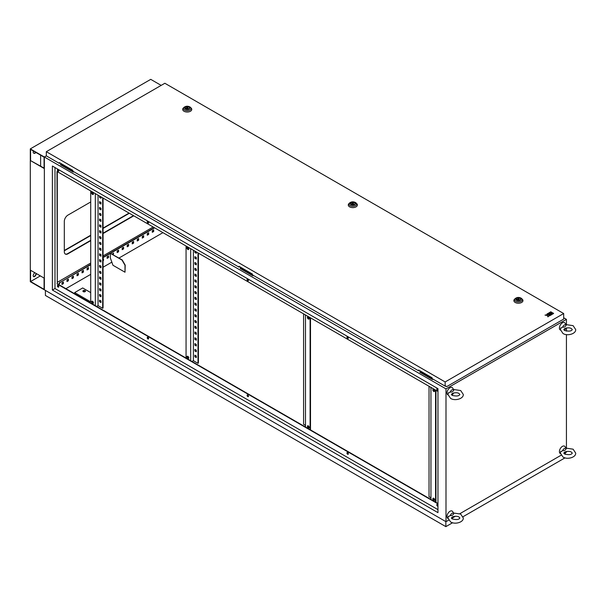 <?xml version="1.0" encoding="UTF-8"?>
<svg xmlns="http://www.w3.org/2000/svg" width="606" height="606" viewBox="0 0 606 606"><rect width="100%" height="100%" fill="white"/><g stroke="black" fill="none" stroke-linecap="round" stroke-linejoin="round"><path stroke-width="0.91" d="M85.098 290.615A1.28 0.735 0 0 0 83.704 290.456A1.28 0.735 0 0 0 82.916 291.138A1.28 0.735 0 0 0 83.287 291.66A1.28 0.735 0 0 0 84.681 291.819A1.28 0.735 0 0 0 85.469 291.138A1.28 0.735 0 0 0 85.098 290.615M82.954 291.312A1.28 0.735 180 0 1 83.848 290.774A1.28 0.735 180 0 1 85.098 290.963A1.28 0.735 180 0 1 85.438 291.312M92.521 301.28A1.28 0.735 -120 0 0 91.885 301.22A1.28 0.735 -120 0 0 91.688 302.243A1.28 0.735 -120 0 0 92.521 303.364A1.28 0.735 -120 0 0 93.165 303.432A1.28 0.735 -120 0 0 93.362 302.409A1.28 0.735 -120 0 0 92.521 301.28M92.12 301.159A1.28 0.735 -120 0 0 92.923 303.136A1.28 0.735 -120 0 0 93.332 303.258M92.521 192.344A1.28 0.735 -120 0 0 91.885 192.284A1.28 0.735 -120 0 0 91.688 193.306A1.28 0.735 -120 0 0 92.521 194.428A1.28 0.735 -120 0 0 93.165 194.496A1.28 0.735 -120 0 0 93.362 193.473A1.28 0.735 -120 0 0 92.521 192.344M92.12 192.223A1.28 0.735 -120 0 0 92.923 194.2A1.28 0.735 -120 0 0 93.332 194.321M187.868 358.411A1.28 0.735 60 0 1 187.034 357.282A1.28 0.735 60 0 1 187.231 356.26A1.28 0.735 60 0 1 187.868 356.328A1.28 0.735 60 0 1 188.701 357.449A1.28 0.735 60 0 1 188.504 358.472A1.28 0.735 60 0 1 187.868 358.411M188.671 358.305A1.28 0.735 60 0 1 188.269 358.176A1.28 0.735 60 0 1 187.459 356.199M187.868 249.475A1.28 0.735 60 0 1 187.034 248.354A1.28 0.735 60 0 1 187.231 247.331A1.28 0.735 60 0 1 187.868 247.392A1.28 0.735 60 0 1 188.701 248.521A1.28 0.735 60 0 1 188.504 249.543A1.28 0.735 60 0 1 187.868 249.475M188.671 249.369A1.28 0.735 60 0 1 188.269 249.248A1.28 0.735 60 0 1 187.459 247.271M308.302 425.859A1.28 0.735 -120 0 0 307.659 425.791A1.28 0.735 -120 0 0 307.469 426.821A1.28 0.735 -120 0 0 308.302 427.942A1.28 0.735 -120 0 0 308.939 428.01A1.28 0.735 -120 0 0 309.136 426.98A1.28 0.735 -120 0 0 308.302 425.859M307.893 425.738A1.28 0.735 -120 0 0 308.704 427.715A1.28 0.735 -120 0 0 309.105 427.836M308.302 316.923A1.28 0.735 -120 0 0 307.659 316.862A1.28 0.735 -120 0 0 307.469 317.885A1.28 0.735 -120 0 0 308.302 319.006A1.28 0.735 -120 0 0 308.939 319.074A1.28 0.735 -120 0 0 309.136 318.052A1.28 0.735 -120 0 0 308.302 316.923M307.893 316.802A1.28 0.735 -120 0 0 308.704 318.779A1.28 0.735 -120 0 0 309.105 318.9M433.752 498.283A1.28 0.735 -120 0 0 433.116 498.223A1.28 0.735 -120 0 0 432.919 499.246A1.28 0.735 -120 0 0 433.752 500.374A1.28 0.735 -120 0 0 434.388 500.435A1.28 0.735 -120 0 0 434.585 499.412A1.28 0.735 -120 0 0 433.752 498.283M433.343 498.162A1.28 0.735 -120 0 0 434.154 500.139A1.28 0.735 -120 0 0 434.563 500.261M433.752 389.355A1.28 0.735 -120 0 0 433.116 389.287A1.28 0.735 -120 0 0 432.919 390.309A1.28 0.735 -120 0 0 433.752 391.438A1.28 0.735 -120 0 0 434.388 391.499A1.28 0.735 -120 0 0 434.585 390.476A1.28 0.735 -120 0 0 433.752 389.355M433.343 389.226A1.28 0.735 -120 0 0 434.154 391.203A1.28 0.735 -120 0 0 434.563 391.332M437.146 504.389A0.992 0.576 -120 0 0 437.767 505.934A0.992 0.576 -120 0 0 437.964 506.018M437.964 506.154A0.992 0.576 60 0 1 437.964 506.161A0.992 0.576 60 0 1 437.464 506.108A0.992 0.576 60 0 1 436.82 505.23A0.992 0.576 60 0 1 436.971 504.434A0.992 0.576 60 0 1 437.464 504.487A0.992 0.576 60 0 1 437.964 505.018M347.321 452.53A0.992 0.576 -120 0 0 347.942 454.076A0.992 0.576 -120 0 0 348.268 454.174M347.639 454.25A0.992 0.576 60 0 1 346.996 453.371A0.992 0.576 60 0 1 347.147 452.576A0.992 0.576 60 0 1 347.639 452.629A0.992 0.576 60 0 1 348.291 453.5A0.992 0.576 60 0 1 348.139 454.295A0.992 0.576 60 0 1 347.639 454.25M247.46 394.877A0.992 0.576 -120 0 0 248.081 396.422A0.992 0.576 -120 0 0 248.407 396.521M247.786 396.597A0.992 0.576 60 0 1 247.134 395.718A0.992 0.576 60 0 1 247.286 394.923A0.992 0.576 60 0 1 247.786 394.976A0.992 0.576 60 0 1 248.43 395.847A0.992 0.576 60 0 1 248.278 396.642A0.992 0.576 60 0 1 247.786 396.597M147.599 337.224A0.992 0.576 -120 0 0 148.228 338.769A0.992 0.576 -120 0 0 148.546 338.868M147.925 338.943A0.992 0.576 60 0 1 147.273 338.065A0.992 0.576 60 0 1 147.425 337.269A0.992 0.576 60 0 1 147.925 337.322A0.992 0.576 60 0 1 148.576 338.193A0.992 0.576 60 0 1 148.417 338.989A0.992 0.576 60 0 1 147.925 338.943M57.775 285.365A0.992 0.576 -120 0 0 58.403 286.911A0.992 0.576 -120 0 0 58.721 287.009M58.1 287.085A0.992 0.576 60 0 1 57.449 286.206A0.992 0.576 60 0 1 57.6 285.411A0.992 0.576 60 0 1 58.1 285.464A0.992 0.576 60 0 1 58.752 286.335A0.992 0.576 60 0 1 58.6 287.13A0.992 0.576 60 0 1 58.1 287.085M57.775 169.475A0.992 0.576 -120 0 0 58.403 171.021A0.992 0.576 -120 0 0 58.721 171.119M58.1 171.195A0.992 0.576 60 0 1 57.449 170.324A0.992 0.576 60 0 1 57.6 169.521A0.992 0.576 60 0 1 58.1 169.574A0.992 0.576 60 0 1 58.752 170.453A0.992 0.576 60 0 1 58.6 171.248A0.992 0.576 60 0 1 58.1 171.195M147.599 221.334A0.992 0.576 -120 0 0 148.228 222.879A0.992 0.576 -120 0 0 148.546 222.978M147.925 223.053A0.992 0.576 60 0 1 147.273 222.182A0.992 0.576 60 0 1 147.425 221.387A0.992 0.576 60 0 1 147.925 221.432A0.992 0.576 60 0 1 148.576 222.311A0.992 0.576 60 0 1 148.417 223.106A0.992 0.576 60 0 1 147.925 223.053M247.46 278.987A0.992 0.576 -120 0 0 248.081 280.533A0.992 0.576 -120 0 0 248.407 280.631M247.786 280.707A0.992 0.576 60 0 1 247.134 279.836A0.992 0.576 60 0 1 247.286 279.04A0.992 0.576 60 0 1 247.786 279.086A0.992 0.576 60 0 1 248.43 279.964A0.992 0.576 60 0 1 248.278 280.76A0.992 0.576 60 0 1 247.786 280.707M347.321 336.641A0.992 0.576 -120 0 0 347.942 338.186A0.992 0.576 -120 0 0 348.268 338.284M347.639 338.36A0.992 0.576 60 0 1 346.996 337.489A0.992 0.576 60 0 1 347.147 336.694A0.992 0.576 60 0 1 347.639 336.739A0.992 0.576 60 0 1 348.291 337.618A0.992 0.576 60 0 1 348.139 338.413A0.992 0.576 60 0 1 347.639 338.36M437.146 388.499A0.992 0.576 -120 0 0 437.767 390.044A0.992 0.576 -120 0 0 437.964 390.128M437.964 390.264A0.992 0.576 60 0 1 437.964 390.272A0.992 0.576 60 0 1 437.464 390.219A0.992 0.576 60 0 1 436.82 389.347A0.992 0.576 60 0 1 436.971 388.552A0.992 0.576 60 0 1 437.464 388.597A0.992 0.576 60 0 1 437.964 389.135M61.471 163.802L60.57 164.324L73.417 171.506M241.12 267.519L240.218 268.041L253.066 275.23M240.218 268.041L240.218 268.503L252.861 275.806L253.467 275.457M566.428 324.521L566.428 319.354L445.993 388.885L44.352 156.999L46.321 155.863L44.352 156.999L44.352 289.804L44.352 156.999L30.3 148.887L150.735 79.356L161.173 85.385M566.428 319.354L563.678 317.771M420.769 371.236L419.86 372.22L432.51 379.523L433.108 379.174M60.57 164.324L60.57 164.787L73.212 172.089L73.818 171.74M419.86 371.758L432.707 378.947M305.492 314.953L305.492 427.018L74.659 293.751L57.297 283.722L57.297 171.657M430.942 387.378L430.942 499.442L305.492 427.018M437.964 503.503L430.942 499.442M99.952 294.561L99.952 295.72L100.952 296.296M99.952 282.972L99.952 284.131L100.952 284.706M99.952 271.382L99.952 272.541L100.952 273.117M99.952 259.792L99.952 260.951L100.952 261.527M99.952 248.202L99.952 249.361L100.952 249.945M99.952 236.613L99.952 237.772L100.952 238.355M99.952 225.023L99.952 226.182L100.952 226.765M99.952 213.433L99.952 214.592L100.952 215.175M99.952 201.851L99.952 203.01L100.952 203.586M98.043 195.185L98.043 305.629L102.664 308.287L103.065 308.06L103.065 198.079M99.952 196.283L99.952 197.215L100.952 197.791M99.952 207.646L99.952 208.805L100.952 209.381M99.952 219.228L99.952 220.387L100.952 220.97M99.952 230.818L99.952 231.977L100.952 232.56M99.952 242.408L99.952 243.567L100.952 244.15M99.952 253.997L99.952 255.156L100.952 255.74M99.952 265.587L99.952 266.746L100.952 267.322M99.952 277.177L99.952 278.336L100.952 278.911M99.952 288.767L99.952 289.926L100.952 290.501M99.952 300.356L99.952 301.515L100.952 302.091M99.551 294.327L99.551 295.948L100.952 296.758L100.952 295.137L99.551 294.327M99.551 282.737L99.551 284.358L100.952 285.168L100.952 283.547L99.551 282.737M99.551 271.147L99.551 272.768L100.952 273.586L100.952 271.958L99.551 271.147M99.551 259.557L99.551 261.186L100.952 261.997L100.952 260.368L99.551 259.557M99.551 247.975L99.551 249.596L100.952 250.407L100.952 248.786L99.551 247.975M99.551 236.385L99.551 238.006L100.952 238.817L100.952 237.196L99.551 236.385M99.551 224.796L99.551 226.417L100.952 227.227L100.952 225.606L99.551 224.796M99.551 213.206L99.551 214.827L100.952 215.638L100.952 214.016L99.551 213.206M99.551 201.616L99.551 203.237L100.952 204.048L100.952 202.427L99.551 201.616M102.664 308.287L102.664 197.851M99.551 196.056L99.551 197.442L100.952 198.253L100.952 196.867M99.551 207.411L99.551 209.032L100.952 209.843L100.952 208.222L99.551 207.411M99.551 219.001L99.551 220.622L100.952 221.432L100.952 219.811L99.551 219.001M99.551 230.591L99.551 232.212L100.952 233.022L100.952 231.401L99.551 230.591M99.551 242.18L99.551 243.801L100.952 244.612L100.952 242.991L99.551 242.18M99.551 253.762L99.551 255.391L100.952 256.202L100.952 254.581L99.551 253.762M99.551 265.352L99.551 266.973L100.952 267.791L100.952 266.163L99.551 265.352M99.551 276.942L99.551 278.563L100.952 279.374L100.952 277.753L99.551 276.942M99.551 288.532L99.551 290.153L100.952 290.963L100.952 289.342L99.551 288.532M99.551 300.121L99.551 301.743L100.952 302.553L100.952 300.932L99.551 300.121M195.291 349.601L195.291 350.76L196.299 351.344M195.291 338.012L195.291 339.171L196.299 339.754M195.291 326.429L195.291 327.588L196.299 328.164M195.291 314.84L195.291 315.999L196.299 316.574M195.291 303.25L195.291 304.409L196.299 304.985M195.291 291.66L195.291 292.819L196.299 293.395M195.291 280.07L195.291 281.229L196.299 281.813M195.291 268.481L195.291 269.64L196.299 270.223M195.291 256.891L195.291 258.05L196.299 258.633M198.404 253.126L198.404 363.108L198.003 363.335L193.39 360.668L193.39 250.233M195.291 251.331L195.291 252.255L196.299 252.838M195.291 262.686L195.291 263.845L196.299 264.428M195.291 274.276L195.291 275.435L196.299 276.018M195.291 285.865L195.291 287.024L196.299 287.608M195.291 297.455L195.291 298.614L196.299 299.19M195.291 309.045L195.291 310.204L196.299 310.78M195.291 320.635L195.291 321.794L196.299 322.369M195.291 332.224L195.291 333.383L196.299 333.959M195.291 343.807L195.291 344.965L196.299 345.549M195.291 355.396L195.291 356.555L196.299 357.139M194.89 349.374L196.299 350.185L196.299 351.806L194.89 350.995L194.89 349.374M194.89 337.784L196.299 338.595L196.299 340.216L194.89 339.405L194.89 337.784M194.89 326.195L196.299 327.005L196.299 328.626L194.89 327.816L194.89 326.195M194.89 314.605L196.299 315.415L196.299 317.036L194.89 316.226L194.89 314.605M194.89 303.015L196.299 303.826L196.299 305.454L194.89 304.636L194.89 303.015M194.89 291.425L196.299 292.243L196.299 293.865L194.89 293.054L194.89 291.425M194.89 279.843L196.299 280.654L196.299 282.275L194.89 281.464L194.89 279.843M194.89 268.253L196.299 269.064L196.299 270.685L194.89 269.875L194.89 268.253M194.89 256.664L196.299 257.474L196.299 259.095L194.89 258.285L194.89 256.664M198.003 252.899L198.003 363.335M196.299 251.914L196.299 253.3L194.89 252.49L194.89 251.096M194.89 262.459L196.299 263.269L196.299 264.89L194.89 264.08L194.89 262.459M194.89 274.048L196.299 274.859L196.299 276.48L194.89 275.669L194.89 274.048M194.89 285.631L196.299 286.449L196.299 288.07L194.89 287.259L194.89 285.631M194.89 297.22L196.299 298.031L196.299 299.659L194.89 298.849L194.89 297.22M194.89 308.81L196.299 309.621L196.299 311.242L194.89 310.431L194.89 308.81M194.89 320.4L196.299 321.21L196.299 322.831L194.89 322.021L194.89 320.4M194.89 331.99L196.299 332.8L196.299 334.421L194.89 333.611L194.89 331.99M194.89 343.579L196.299 344.39L196.299 346.011L194.89 345.2L194.89 343.579M194.89 355.169L196.299 355.98L196.299 357.601L194.89 356.79L194.89 355.169M308.295 427.366L309.007 426.647M309.007 318.892L309.007 317.718M305.492 414.845L305.492 413.224M305.492 403.263L305.492 401.634M305.492 391.673L305.492 390.052M305.492 380.083L305.492 378.462M305.492 368.493L305.492 366.872M305.492 356.904L305.492 355.283M305.492 345.314L305.492 343.693M305.492 333.724L305.492 332.103M305.492 322.134L305.492 320.513M303.583 313.855L303.583 424.291L305.492 425.397M305.492 316.347L305.288 314.84M305.492 327.929L305.492 326.308M305.492 339.519L305.492 337.898M305.492 351.109L305.492 349.488M305.492 362.699L305.492 361.078M305.492 374.288L305.492 372.667M305.492 385.878L305.492 384.257M305.492 397.468L305.492 395.839M305.492 409.05L305.492 407.429M305.492 420.64L305.492 419.019M433.745 499.798L434.457 499.079M434.457 391.317L434.457 390.143M430.942 487.277L430.942 485.656M430.942 475.687L430.942 474.066M430.942 464.098L430.942 462.476M430.942 452.508L430.942 450.887M430.942 440.918L430.942 439.297M430.942 429.336L430.942 427.707M430.942 417.746L430.942 416.125M430.942 406.156L430.942 404.535M430.942 394.567L430.942 392.946M429.033 386.28L429.033 496.723L430.942 497.821M430.942 388.772L430.745 387.264M430.942 400.361L430.942 398.74M430.942 411.951L430.942 410.33M430.942 423.541L430.942 421.92M430.942 435.131L430.942 433.502M430.942 446.713L430.942 445.092M430.942 458.303L430.942 456.682M430.942 469.892L430.942 468.271M430.942 481.482L430.942 479.861M430.942 493.072L430.942 491.451M190.678 248.665L190.678 360.729M193.39 360.668L191.981 361.479M57.297 282.335L90.718 263.034M103.065 255.914L153.144 226.992M437.964 391.438L56.994 171.483L57.297 283.722M437.964 503.851L56.994 283.896M437.964 509.646L54.987 288.532L52.381 290.039L52.381 166.036L437.964 388.658L437.964 512.653L52.381 290.039M54.987 167.544L54.987 288.532M445.993 388.885L445.993 521.698L30.3 281.692L30.3 148.887M445.993 521.698L448.645 520.168M452.849 517.744L455.424 516.251M459.893 513.676L561.05 455.265M565.254 452.841L566.428 452.167L566.428 451.508M90.718 201.965L67.933 215.115A5.113 2.947 120 0 0 64.319 221.379L64.319 251.74A5.113 2.947 120 0 0 65.38 254.081A5.113 2.947 120 0 0 67.933 253.823L90.718 240.673M103.065 233.545L133.774 215.812M153.704 229.871L152.295 230.681L152.295 232.303L153.704 231.492L153.704 229.871M148.69 232.765L147.281 233.583L147.281 235.204L148.69 234.393L148.69 232.765M143.667 235.666L142.266 236.476L142.266 238.097L143.667 237.287L143.667 235.666M138.653 238.559L137.244 239.37L137.244 240.999L138.653 240.188L138.653 238.559M133.631 241.461L132.229 242.271L132.229 243.892L133.631 243.082L133.631 241.461M128.616 244.354L127.207 245.165L127.207 246.793L128.616 245.975L128.616 244.354M123.594 247.256L122.192 248.066L122.192 249.687L123.594 248.877L123.594 247.256M118.579 250.149L117.17 250.96L117.17 252.588L118.579 251.77L118.579 250.149M113.322 254.808L113.557 253.05L112.155 254.141M108.542 255.944L107.133 256.755L107.133 258.376L108.542 257.565L108.542 255.944M103.065 260.731L103.52 260.466L103.52 258.845L103.065 259.11M88.468 267.534L87.067 268.344L87.067 269.965L88.468 269.155L88.468 267.534M83.454 270.428L82.045 271.246L82.045 272.867L83.454 272.056L83.454 270.428M78.432 273.329L77.03 274.139L77.03 275.76L78.432 274.95L78.432 273.329M73.417 276.222L72.008 277.033L72.008 278.662L73.417 277.851L73.417 276.222M68.395 279.124L66.993 279.934L66.993 281.555L68.395 280.745L68.395 279.124M63.38 282.017L61.971 282.828L61.971 284.456L63.38 283.646L63.38 282.017M154.606 227.841L110.61 253.247M110.345 253.399L103.065 257.603M90.718 264.731L60.168 282.366L58.865 284.631M58.297 285.608L57.873 286.335M65.887 288.683L90.718 274.351M103.065 267.223L111.905 262.118M118.943 258.058L162.938 232.651M65.236 253.982A5.113 2.947 120 0 0 67.637 253.649L90.718 240.324M103.065 233.196L133.471 215.638M566.428 448.054L566.428 334.588M566.428 331.141L566.428 327.967M437.964 389.582L437.093 389.082M348.336 337.837L347.268 337.224M248.475 280.184L247.415 279.571M90.718 264.383L60.168 282.366M59.865 282.191L58.562 284.456M58.009 285.418L57.721 285.911M154.31 227.667L103.065 257.255M152.295 231.954L153.401 231.318L153.401 230.045M147.281 234.855L148.387 234.219L148.387 232.939M142.266 237.749L143.364 237.113L143.364 235.84M137.244 240.65L138.35 240.014L138.35 238.734M132.229 243.544L133.328 242.908L133.328 241.635M127.207 246.445L128.313 245.809L128.313 244.529M122.192 249.339L123.298 248.702L123.298 247.43M117.17 252.24L118.276 251.596L118.276 250.323M113.019 254.634L113.261 253.225M107.133 258.035L108.239 257.391L108.239 256.118M103.065 260.383L103.225 259.02M87.067 269.617L88.165 268.981L88.165 267.708M82.045 272.518L83.151 271.882L83.151 270.602M77.03 275.412L78.129 274.776L78.129 273.503M72.008 278.313L73.114 277.677L73.114 276.397M66.993 281.207L68.099 280.57L68.099 279.298M61.971 284.108L63.077 283.472L63.077 282.191M435.562 502.109L435.562 390.044M435.964 502.344L435.964 390.279M310.105 429.684L310.105 317.62M310.507 429.912L310.507 317.847M186.057 358.063L186.057 245.998M95.331 305.682L95.331 193.617M90.718 190.958L90.718 301.856L74.659 292.592L74.659 293.751M98.043 305.629L96.642 306.439M194.89 252.49L195.291 252.255M99.551 197.442L99.952 197.215M194.89 258.285L195.291 258.05M99.551 203.237L99.952 203.01M194.89 264.08L195.291 263.845M99.551 209.032L99.952 208.805M194.89 269.875L195.291 269.64M99.551 214.827L99.952 214.592M194.89 275.669L195.291 275.435M99.551 220.622L99.952 220.387M194.89 281.464L195.291 281.229M99.551 226.417L99.952 226.182M194.89 287.259L195.291 287.024M99.551 232.212L99.952 231.977M194.89 293.054L195.291 292.819M99.551 238.006L99.952 237.772M194.89 298.849L195.291 298.614M99.551 243.801L99.952 243.567M194.89 304.636L195.291 304.409M99.551 249.596L99.952 249.361M194.89 310.431L195.291 310.204M99.551 255.391L99.952 255.156M194.89 316.226L195.291 315.999M99.551 261.186L99.952 260.951M194.89 322.021L195.291 321.794M99.551 266.973L99.952 266.746M194.89 327.816L195.291 327.588M99.551 272.768L99.952 272.541M194.89 333.611L195.291 333.383M99.551 278.563L99.952 278.336M194.89 339.405L195.291 339.171M99.551 284.358L99.952 284.131M194.89 345.2L195.291 344.965M99.551 290.153L99.952 289.926M194.89 350.995L195.291 350.76M99.551 295.948L99.952 295.72M194.89 356.79L195.291 356.555M99.551 301.743L99.952 301.515M74.659 292.592L82.689 287.956L90.718 292.592M92.415 301.227L92.029 301.447M432.51 379.061L432.51 379.523M252.861 275.344L252.861 275.806M73.212 171.627L73.212 172.089M562.61 327.142A3.068 1.773 -60 0 1 564.421 324.96A3.068 1.773 -60 0 1 566.239 325.043L565.943 325.301L566.239 325.043C565.512 326.664 564.3 327.361 562.61 327.142L560.664 328.346M560.406 330.058A4.257 2.462 -60 0 1 559.603 326.695A4.257 2.462 -60 0 1 562.413 322.831A4.257 2.462 -60 0 1 565.08 323.149L566.004 324.642M566.125 328.035A3.068 1.773 -60 0 1 564.421 329.975A3.068 1.773 -60 0 1 564.133 330.118M564.853 328.429L565.489 328.225C568.148 327.611 570.117 327.732 571.397 328.596L572.291 329.558C571.481 331.202 568.936 331.52 564.671 330.512L563.777 329.558L564.853 328.429M562.61 450.675A3.068 1.773 -60 0 1 564.421 448.501A3.068 1.773 -60 0 1 566.239 448.584L565.943 448.834L566.239 448.584C565.512 450.197 564.3 450.894 562.61 450.675L560.664 451.879M560.406 453.599A4.257 2.462 -60 0 1 559.603 450.228A4.257 2.462 -60 0 1 562.413 446.372A4.257 2.462 -60 0 1 565.08 446.69L566.004 448.175M566.125 451.576A3.068 1.773 -60 0 1 564.421 453.515A3.068 1.773 -60 0 1 564.133 453.659M564.853 451.97L565.489 451.765C568.148 451.144 570.117 451.265 571.397 452.129L572.291 453.091C571.481 454.735 568.936 455.053 564.671 454.053L563.777 453.091L564.853 451.97M450.205 515.57A3.068 1.773 -60 0 1 452.015 513.396A3.068 1.773 -60 0 1 453.833 513.479L453.538 513.729L453.833 513.479C453.106 515.092 451.894 515.797 450.205 515.57L448.258 516.782M448.001 518.494A4.257 2.462 -60 0 1 447.198 515.123A4.257 2.462 -60 0 1 450.008 511.267A4.257 2.462 -60 0 1 452.674 511.585L453.599 513.077M453.72 516.471A3.068 1.773 -60 0 1 452.015 518.41A3.068 1.773 -60 0 1 451.728 518.554M452.447 516.865L453.083 516.66C455.742 516.039 457.712 516.168 458.992 517.032L459.886 517.986C459.075 519.63 456.53 519.948 452.265 518.948L451.372 517.986L452.447 516.865M450.205 392.037A3.068 1.773 -60 0 1 452.015 389.855A3.068 1.773 -60 0 1 453.833 389.938L453.538 390.196L453.833 389.938C453.106 391.559 451.894 392.256 450.205 392.037L448.258 393.241M448.001 394.953A4.257 2.462 -60 0 1 447.198 391.59A4.257 2.462 -60 0 1 450.008 387.726A4.257 2.462 -60 0 1 452.674 388.045L453.599 389.537M453.72 392.93A3.068 1.773 -60 0 1 452.015 394.87A3.068 1.773 -60 0 1 451.728 395.021M452.447 393.332L453.083 393.12C455.742 392.506 457.712 392.627 458.992 393.491L459.886 394.453C459.075 396.097 456.53 396.415 452.265 395.407L451.372 394.453L452.447 393.332M520.024 298.288A2.272 1.31 0 0 0 517.547 298A2.272 1.31 0 0 0 516.145 299.212A2.272 1.31 0 0 0 516.812 300.144A2.272 1.31 0 0 0 519.289 300.425A2.272 1.31 0 0 0 520.69 299.212A2.272 1.31 0 0 0 520.024 298.288M514.471 299.311A4.545 2.621 0 0 0 515.206 302.462A4.545 2.621 0 0 0 521.175 302.689A4.545 2.621 0 0 0 522.364 299.311L521.698 298.629A3.772 2.182 180 0 1 520.705 301.44A3.772 2.182 180 0 1 515.751 301.25A3.772 2.182 180 0 1 515.138 298.629L514.471 299.311M518.781 298.425L517.047 299.425L519.418 299.796L518.781 298.425M519.418 300.394L519.418 299.796M517.047 300.258L517.047 299.425M354.427 202.684A2.272 1.31 0 0 0 351.95 202.396A2.272 1.31 0 0 0 350.548 203.608A2.272 1.31 0 0 0 351.215 204.533A2.272 1.31 0 0 0 353.692 204.82A2.272 1.31 0 0 0 355.093 203.608A2.272 1.31 0 0 0 354.427 202.684M348.874 203.699A4.545 2.621 0 0 0 349.609 206.851A4.545 2.621 0 0 0 355.578 207.085A4.545 2.621 0 0 0 356.767 203.699L356.101 203.025A3.772 2.182 180 0 1 355.108 205.835A3.772 2.182 180 0 1 350.154 205.646A3.772 2.182 180 0 1 349.541 203.025L348.874 203.699M353.192 202.821L351.45 203.821L353.828 204.192L353.192 202.821M353.828 204.783L353.828 204.192M351.45 204.654L351.45 203.821M188.83 107.073A2.272 1.31 0 0 0 186.353 106.792A2.272 1.31 0 0 0 184.951 108.004A2.272 1.31 0 0 0 185.618 108.928A2.272 1.31 0 0 0 188.095 109.216A2.272 1.31 0 0 0 189.496 108.004A2.272 1.31 0 0 0 188.83 107.073M183.277 108.095A4.545 2.621 0 0 0 184.012 111.246A4.545 2.621 0 0 0 189.981 111.481A4.545 2.621 0 0 0 191.17 108.095L190.504 107.421A3.772 2.182 180 0 1 189.511 110.231A3.772 2.182 180 0 1 184.557 110.034A3.772 2.182 180 0 1 183.944 107.421L183.277 108.095M187.595 107.209L185.853 108.216L188.231 108.58L187.595 107.209M188.231 109.178L188.231 108.58M185.853 109.05L185.853 108.216M548.006 313.393L548.778 313.84L550.036 313.408L549.036 313.991L549.809 314.552L551.581 313.529L549.778 312.37L548.006 313.514L548.778 313.961L549.937 313.469M552.869 313.976L553.642 313.408L552.869 312.969L552.096 313.408L552.869 313.976L553.642 313.408M563.678 313.529L164.847 83.264L46.321 151.689L445.152 381.954L563.678 313.529L563.678 319.089L446.758 386.59L445.152 386.128L445.152 381.954M550.036 312.34L551.839 313.378L552.611 312.931L550.809 311.772L550.036 312.34M550.839 315.15L552.611 314.006L551.839 313.56L550.066 314.59L550.839 315.15L552.611 314.006M546.976 313.991L548.006 314.59L545.014 315.12L547.46 315.347L547.847 316.756L548.801 316.203L548.778 315.029L549.809 315.628L550.581 315.181L547.748 313.544L546.976 314.105L547.9 314.643M548.544 315.279L549.809 315.741L550.581 315.181M545.014 315.12L547.46 315.461L547.847 316.87L548.801 316.203M59.668 162.756L59.365 163.4L46.321 155.863L46.321 151.689M59.365 163.4L59.365 162.582L72.811 170.347L72.811 171.165L239.014 267.117L239.309 266.481M239.014 267.117L239.014 266.307L252.46 274.071L252.46 274.882L418.655 370.834L418.958 370.198M445.152 386.128L432.108 378.599L432.108 377.788L418.655 370.024L418.655 370.834M446.758 386.59L445.781 386.03M550.036 312.219L551.839 313.378M551.839 313.264L552.611 312.817M552.096 313.408L552.869 313.855M550.066 314.59L550.839 315.029M549.036 313.991L549.809 314.552M549.809 314.438L551.581 313.408M110.345 253.323L122.192 259.929L125.2 265.148L125.003 272.215L112.958 265.261L110.345 257.959L110.345 253.323L121.988 260.05L125.003 265.261L125.003 272.215M445.857 521.615L445.857 526.644L45.412 295.448L45.412 290.418M565.027 457.841L463.067 516.706M452.621 522.736L445.857 526.644M565.284 452.826L565.284 454.341M35.557 152.25A1.985 1.144 -60 0 1 34.716 153.06A1.985 1.144 -60 0 1 33.724 153.159M35.837 152.409A1.985 1.144 -60 0 1 34.996 153.22A1.985 1.144 -60 0 1 34.004 153.318L33.603 153.091A1.985 1.144 -60 0 1 33.474 151.046M36.11 273.457A1.985 1.144 -60 0 1 35.709 274.624L35.307 275.313A1.985 1.144 -60 0 1 34.315 276.366A1.985 1.144 -60 0 1 33.474 276.525M36.39 273.624A1.985 1.144 -60 0 1 35.989 274.783L35.587 275.48A1.985 1.144 -60 0 1 34.595 276.525A1.985 1.144 -60 0 1 33.603 276.624A1.985 1.144 -60 0 1 33.603 274.329L34.004 273.632A1.985 1.144 -60 0 1 34.807 272.708M44.071 157.159L30.58 149.371L30.58 160.635L44.071 168.43L44.071 157.159M30.58 270.268L30.58 281.532L44.071 289.32L44.071 278.056L30.58 270.268M40.617 166.112L40.617 155.166M44.071 168.104L30.58 160.635M129.336 213.251L103.065 228.424M90.718 235.552L64.319 250.786M129.055 213.092L103.065 228.098M90.718 235.226L64.319 250.467M40.337 275.904L30.58 281.532M521.084 298.167A3.772 2.182 180 0 1 521.698 298.629L520.971 298.076C518.812 297.084 516.873 297.273 515.138 298.629M516.57 300.281A2.613 1.507 0 0 0 520.266 300.281A2.613 1.507 0 0 0 520.266 298.152A2.613 1.507 0 0 0 516.57 298.152A2.613 1.507 0 0 0 516.57 300.281M355.487 202.563A3.772 2.182 180 0 1 356.101 203.025L355.374 202.472C353.215 201.48 351.275 201.662 349.541 203.025M350.972 204.676A2.613 1.507 0 0 0 354.669 204.676A2.613 1.507 0 0 0 354.669 202.54A2.613 1.507 0 0 0 350.972 202.54A2.613 1.507 0 0 0 350.972 204.676M189.89 106.959A3.772 2.182 180 0 1 190.504 107.421L189.784 106.868C187.618 105.876 185.678 106.058 183.944 107.421M185.375 109.072A2.613 1.507 0 0 0 189.072 109.072A2.613 1.507 0 0 0 189.072 106.936A2.613 1.507 0 0 0 185.375 106.936A2.613 1.507 0 0 0 185.375 109.072M560.785 327.838L560.368 329.558L562.966 333.467C567.224 336.383 576.056 333.891 575.7 329.558L573.102 325.649L565.959 324.596M560.785 451.372L560.368 453.091L562.966 457C567.224 459.924 576.056 457.432 575.7 453.091L573.102 449.182L565.959 448.129M448.379 516.267L447.97 517.986L450.561 521.895C454.818 524.819 463.651 522.327 463.295 517.986L460.696 514.077L453.553 513.024M448.379 392.733L447.97 394.453L450.561 398.362C454.818 401.278 463.651 398.793 463.295 394.453L460.696 390.544L453.553 389.491"/></g></svg>
